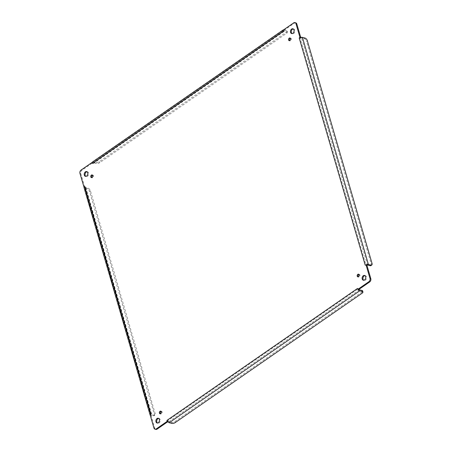 <?xml version="1.0" encoding="UTF-8"?>
<svg xmlns="http://www.w3.org/2000/svg" width="452" height="452" viewBox="0 0 452 452"><rect width="100%" height="100%" fill="white"/><g stroke="black" fill="none" stroke-linecap="round" stroke-linejoin="round"><path stroke-width="0.34" stroke-dasharray="2.26 1.69" d="M364.928 275.63A2.463 1.763 104.3 0 1 365.363 275.663A2.463 1.763 104.3 0 1 366.453 276.867A2.463 1.763 104.3 0 1 366.035 279.46A2.463 1.763 104.3 0 1 364.142 280.432A2.463 1.763 104.3 0 1 363.741 280.251M158.686 418.416A2.463 1.763 104.3 0 1 159.121 418.45A2.463 1.763 104.3 0 1 160.217 419.654A2.463 1.763 104.3 0 1 159.793 422.247A2.463 1.763 104.3 0 1 157.901 423.219A2.463 1.763 104.3 0 1 157.505 423.038M87.021 171.749A2.463 1.763 104.3 0 1 87.456 171.783A2.463 1.763 104.3 0 1 88.552 172.986A2.463 1.763 104.3 0 1 88.129 175.579A2.463 1.763 104.3 0 1 86.236 176.551A2.463 1.763 104.3 0 1 85.84 176.37M293.263 28.962A2.463 1.763 104.3 0 1 293.698 28.996A2.463 1.763 104.3 0 1 294.794 30.199A2.463 1.763 104.3 0 1 294.371 32.793A2.463 1.763 104.3 0 1 292.478 33.764A2.463 1.763 104.3 0 1 292.082 33.584M358.905 274.415A1.384 0.989 104.3 0 1 359.351 274.387A1.384 0.989 104.3 0 1 359.967 275.065A1.384 0.989 104.3 0 1 359.73 276.522A1.384 0.989 104.3 0 1 358.668 277.07A1.384 0.989 104.3 0 1 358.283 276.827M290.286 38.228A1.384 0.989 104.3 0 1 290.732 38.2A1.384 0.989 104.3 0 1 291.348 38.878A1.384 0.989 104.3 0 1 291.111 40.335A1.384 0.989 104.3 0 1 290.048 40.878A1.384 0.989 104.3 0 1 289.664 40.64M92.479 175.173A1.384 0.989 104.3 0 1 92.931 175.144A1.384 0.989 104.3 0 1 93.547 175.822A1.384 0.989 104.3 0 1 93.31 177.28A1.384 0.989 104.3 0 1 92.248 177.822A1.384 0.989 104.3 0 1 91.863 177.585M161.098 411.36A1.384 0.989 104.3 0 1 161.55 411.331A1.384 0.989 104.3 0 1 162.166 412.009A1.384 0.989 104.3 0 1 161.929 413.467A1.384 0.989 104.3 0 1 160.867 414.015A1.384 0.989 104.3 0 1 160.483 413.772M366.041 265.392L366.894 265.16L366.041 265.392L300.032 38.177L300.738 37.448M167.811 421.705L167.884 420.513L358.464 288.568L358.634 289.376M295.738 22.815A2.463 1.763 -75.7 0 0 294.512 23.08L283.675 30.583L283.816 31.623L93.236 163.567L92.722 162.788L81.885 170.291A2.463 1.763 -75.7 0 0 80.795 173.591L84.705 187.049L85.558 186.823L151.567 414.038L150.855 414.733L154.765 428.197A2.463 1.763 -75.7 0 0 155.861 429.4M300.676 37.465L300.721 38.013L300.62 37.476M300.071 38.307L300.721 38.013A1.102 0.492 163.8 0 1 301.58 37.968L304.162 38.629A2.463 1.328 55.3 0 1 306.445 41.172L307.298 40.584M358.363 288.642L358.707 289.291A1.102 0.593 -124.7 0 0 358.809 289.41M167.884 420.513L168.234 421.162A1.102 0.593 55.3 0 0 168.907 421.654L171.494 422.315A2.463 1.096 163.8 0 0 174.862 421.558L361.928 292.048A2.463 1.096 163.8 0 0 362.628 290.935M167.782 421.671L168.234 421.162L167.924 421.631L167.087 421.417M150.019 414.518L150.855 414.733L151.217 414.286L150.855 414.733L151.217 414.286L150.019 414.518M151.527 413.902L150.917 414.637M85.558 186.823L85.242 187.201A1.102 0.492 163.8 0 0 85.242 187.32A1.102 0.492 163.8 0 0 85.535 187.54L88.123 188.201A2.463 1.328 -124.7 0 1 90.406 190.744L155.149 413.591A2.463 1.328 -124.7 0 1 154.883 415.19A2.463 1.328 -124.7 0 1 154.098 415.286L151.51 414.625A1.102 0.492 -16.2 0 1 151.217 414.405A1.102 0.492 -16.2 0 1 151.217 414.286L151.217 414.337M84.055 187.41L85.242 187.201L83.874 186.84M91.886 162.573L92.722 162.788M93.236 163.567L93.231 163.008L92.394 162.172M283.709 31.696L283.703 31.137A1.102 0.593 -124.7 0 1 283.828 30.985A1.102 0.593 -124.7 0 1 284.184 30.939L286.766 31.6A2.463 1.096 -16.2 0 1 287.427 32.098A2.463 1.096 -16.2 0 1 286.726 33.205L99.66 162.72A2.463 1.096 -16.2 0 1 96.293 163.471L93.705 162.81A1.102 0.593 55.3 0 0 93.355 162.856A1.102 0.593 55.3 0 0 93.231 163.008M282.895 30.335L283.703 31.137L283.675 30.583L283.703 31.137L283.675 30.583L282.969 30.403M370.922 265.618A2.463 1.328 55.3 0 0 371.188 264.024L306.445 41.172M150.143 414.936A2.333 1.034 163.8 0 0 150.657 415.213L153.245 415.874A2.463 1.328 55.3 0 0 154.03 415.778A2.463 1.328 55.3 0 0 154.296 414.185L89.552 191.337A2.463 1.328 55.3 0 0 87.27 188.795L84.688 188.134L150.657 415.213M84.061 187.665A2.333 1.034 163.8 0 0 84.688 188.134M92.654 161.844A2.333 1.26 -124.7 0 1 93.4 161.754L95.982 162.415A2.463 1.096 163.8 0 0 99.355 161.658L286.421 32.148A2.463 1.096 163.8 0 0 287.116 31.035A2.463 1.096 163.8 0 0 286.461 30.544L283.873 29.883L93.4 161.754M367.549 265.053L301.58 37.968M168.907 421.654L359.38 289.783M153.929 427.982L154.765 428.197M85.535 187.54L151.51 414.625M79.959 173.376L80.795 173.591M81.049 170.076L81.885 170.291M284.184 30.939L93.705 162.81M293.681 22.866L294.512 23.08M305.015 38.041L304.162 38.629M171.494 422.315L171.8 423.371M153.245 415.874L154.098 415.286M88.123 188.201L87.27 188.795M95.982 162.415L96.293 163.471M286.766 31.6L286.461 30.544M372.041 263.431L371.188 264.024M362.233 293.111L361.928 292.048M175.173 422.62L174.862 421.558M154.296 414.185L155.149 413.591M89.552 191.337L90.406 190.744M99.355 161.658L99.66 162.72M286.421 32.148L286.726 33.205M365.363 275.663L364.527 275.449M364.142 280.432L363.306 280.217M159.121 418.45L158.29 418.236M157.901 423.219L157.07 423.004M87.456 171.783L86.626 171.568M86.236 176.551L85.405 176.337M293.698 28.996L292.862 28.781M292.478 33.764L291.647 33.55M359.351 274.387L358.521 274.178M358.668 277.07L357.837 276.856M290.732 38.2L289.901 37.985M290.048 40.878L289.218 40.669M92.931 175.144L92.101 174.93M92.248 177.822L91.411 177.613M161.55 411.331L160.714 411.122M160.867 414.015L160.031 413.8M151.217 414.405L85.242 187.32M93.355 162.856L283.828 30.985M283.743 31.092L283.67 30.685M300.704 37.9L299.975 37.29M168.167 421.236L167.212 421.45M92.62 162.76L92.909 162.895M154.883 415.19L154.03 415.778M287.427 32.098L287.116 31.035"/><path stroke-width="0.68" d="M363.741 280.251A2.463 1.763 104.3 0 1 363.046 277.613A2.463 1.763 104.3 0 1 364.928 275.63M157.505 423.038A2.463 1.763 104.3 0 1 156.804 420.4A2.463 1.763 104.3 0 1 158.686 418.416M85.84 176.37A2.463 1.763 104.3 0 1 85.14 173.732A2.463 1.763 104.3 0 1 87.021 171.749M292.082 33.584A2.463 1.763 104.3 0 1 291.382 30.945A2.463 1.763 104.3 0 1 293.263 28.962M358.283 276.827A1.384 0.989 104.3 0 1 358.052 275.483A1.384 0.989 104.3 0 1 358.905 274.415M289.664 40.64A1.384 0.989 104.3 0 1 289.433 39.296A1.384 0.989 104.3 0 1 290.286 38.228M91.863 177.585A1.384 0.989 104.3 0 1 91.632 176.24A1.384 0.989 104.3 0 1 92.479 175.173M160.483 413.772A1.384 0.989 104.3 0 1 160.245 412.427A1.384 0.989 104.3 0 1 161.098 411.36M370.804 278.624L366.894 265.16L366.058 264.951L369.973 278.409A2.463 1.763 104.3 0 1 368.883 281.709L358.046 289.212L358.877 289.427L369.713 281.924A2.463 1.763 -75.7 0 0 370.804 278.624L369.973 278.409M167.087 421.417L166.946 420.377L167.782 421.671L167.087 421.417L156.251 428.92A2.463 1.763 104.3 0 1 155.025 429.185L155.861 429.4A2.463 1.763 -75.7 0 0 157.081 429.134L167.811 421.705M300.738 37.448L296.834 24.018A2.463 1.763 -75.7 0 0 295.738 22.815L294.907 22.6A2.463 1.763 104.3 0 1 296.003 23.803L299.913 37.267L300.676 37.465M365.623 276.652A2.463 1.763 104.3 0 1 365.199 279.246A2.463 1.763 104.3 0 1 363.306 280.217A2.463 1.763 104.3 0 1 362.21 277.398A2.463 1.763 104.3 0 1 364.527 275.449A2.463 1.763 104.3 0 1 365.623 276.652M159.381 419.439A2.463 1.763 104.3 0 1 158.963 422.032A2.463 1.763 104.3 0 1 157.07 423.004A2.463 1.763 104.3 0 1 155.974 420.185A2.463 1.763 104.3 0 1 158.29 418.236A2.463 1.763 104.3 0 1 159.381 419.439M87.716 172.771A2.463 1.763 104.3 0 1 87.298 175.365A2.463 1.763 104.3 0 1 85.405 176.337A2.463 1.763 104.3 0 1 84.309 173.517A2.463 1.763 104.3 0 1 86.626 171.568A2.463 1.763 104.3 0 1 87.716 172.771M293.958 29.985A2.463 1.763 104.3 0 1 293.54 32.578A2.463 1.763 104.3 0 1 291.647 33.55A2.463 1.763 104.3 0 1 290.546 30.73A2.463 1.763 104.3 0 1 292.862 28.781A2.463 1.763 104.3 0 1 293.958 29.985M359.137 274.85A1.384 0.989 104.3 0 1 358.899 276.308A1.384 0.989 104.3 0 1 357.837 276.856A1.384 0.989 104.3 0 1 357.221 275.268A1.384 0.989 104.3 0 1 358.521 274.178A1.384 0.989 104.3 0 1 359.137 274.85M290.517 38.663A1.384 0.989 104.3 0 1 290.28 40.121A1.384 0.989 104.3 0 1 289.218 40.669A1.384 0.989 104.3 0 1 288.602 39.081A1.384 0.989 104.3 0 1 289.901 37.985A1.384 0.989 104.3 0 1 290.517 38.663M92.711 175.608A1.384 0.989 104.3 0 1 92.479 177.065A1.384 0.989 104.3 0 1 91.411 177.613A1.384 0.989 104.3 0 1 90.795 176.026A1.384 0.989 104.3 0 1 92.101 174.93A1.384 0.989 104.3 0 1 92.711 175.608M161.33 411.795A1.384 0.989 104.3 0 1 161.093 413.252A1.384 0.989 104.3 0 1 160.031 413.8A1.384 0.989 104.3 0 1 159.415 412.213A1.384 0.989 104.3 0 1 160.714 411.122A1.384 0.989 104.3 0 1 161.33 411.795M366.696 265.098L366.708 265.092A1.102 0.492 -16.2 0 1 367.549 265.053L370.137 265.714A2.463 1.328 55.3 0 0 370.922 265.618L371.776 265.03A2.463 1.328 -124.7 0 1 370.99 265.126L368.403 264.465L302.433 37.38L305.015 38.041A2.463 1.328 -124.7 0 1 307.298 40.584L372.041 263.431A2.463 1.328 -124.7 0 1 371.776 265.03M358.639 289.365L358.255 289.8A2.333 1.26 55.3 0 0 359.69 290.839L362.272 291.5A2.463 1.096 -16.2 0 1 362.933 291.998L362.628 290.935A2.463 1.096 163.8 0 0 361.967 290.444L359.38 289.783A1.102 0.593 -124.7 0 1 358.809 289.41M155.025 429.185A2.463 1.763 104.3 0 1 153.929 427.982L150.019 414.518L150.736 413.823L149.957 414.49L84.061 187.665A2.333 1.034 163.8 0 1 84.055 187.41L79.959 173.376A2.463 1.763 104.3 0 1 81.049 170.076L91.886 162.573L92.406 163.358L92.394 162.172L91.886 162.573M282.895 30.335L293.681 22.866A2.463 1.763 104.3 0 1 294.907 22.6M282.856 30.329L282.986 31.414L282.867 30.301A2.333 1.26 -124.7 0 1 283.127 29.973A2.333 1.26 -124.7 0 1 283.607 29.843M83.874 186.84L84.682 186.478L84.055 187.41M357.526 288.432L358.255 289.8L357.526 288.432L167.054 420.303M366.668 264.928L366.595 264.561L365.21 265.177L366.595 264.561A2.333 1.034 -16.2 0 1 368.403 264.465M365.21 265.177L299.196 37.962L299.913 37.267L300.62 37.476A2.333 1.034 -16.2 0 1 302.433 37.38M362.933 291.998A2.463 1.096 -16.2 0 1 362.233 293.111L175.173 422.62A2.463 1.096 -16.2 0 1 171.8 423.371L169.217 422.71L359.69 290.839M167.782 421.671A2.333 1.26 55.3 0 0 169.217 422.71M150.024 414.529A2.333 1.034 163.8 0 0 150.036 414.744A2.333 1.034 163.8 0 0 150.143 414.936M92.394 162.172A2.333 1.26 -124.7 0 1 92.654 161.844L283.127 29.973M299.235 38.098L300.62 37.476M296.834 24.018L296.003 23.803M368.883 281.709L369.713 281.924M156.251 428.92L157.081 429.134M282.879 31.487L92.406 163.358M84.722 186.608L150.697 413.693M370.99 265.126L370.137 265.714M362.272 291.5L361.967 290.444"/></g></svg>

